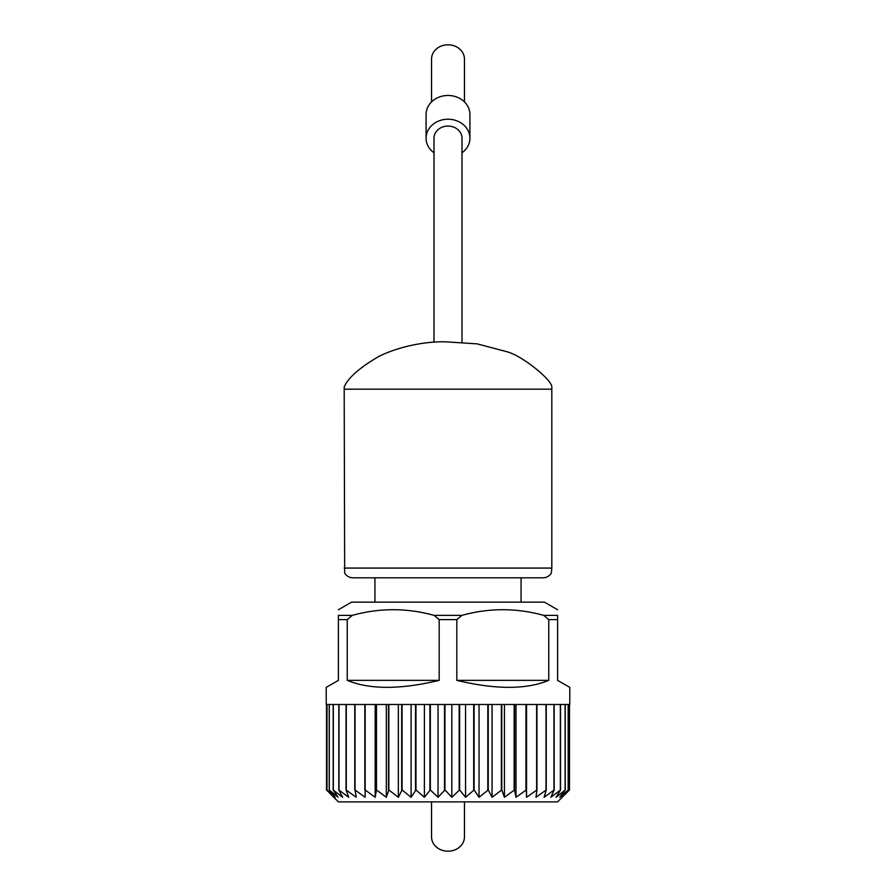 <?xml version="1.0" encoding="UTF-8"?>
<svg xmlns="http://www.w3.org/2000/svg" width="896" height="896" viewBox="0 0 896 896"><rect width="100%" height="100%" fill="white"/><g stroke="black" fill="none" stroke-linecap="round" stroke-linejoin="round"><path stroke-width="1.34" d="M344.187 389.178L344.198 386.915C348.253 377.675 359.845 367.494 378.974 356.362C402.046 344.994 431.133 340.827 448 341.981L477.187 343.862L505.994 351.501C520.957 354.704 551.219 379.198 551.802 386.613L551.813 389.178L344.187 389.178L344.669 573.104A9.744 9.744 0 0 0 353.013 577.819L542.987 577.819A9.744 9.744 0 0 0 551.298 573.171A9.744 9.744 0 0 0 551.331 573.104L551.813 568.075L344.187 568.075M462 152.802A21.918 18.984 180 0 0 469.918 138.197L469.918 114.442A21.918 18.984 180 0 0 448 95.469A21.918 18.984 180 0 0 426.082 114.442L426.082 138.197A21.918 18.984 180 0 0 434 152.802M469.918 138.197A21.918 18.984 180 0 0 448 119.213A21.918 18.984 180 0 0 426.082 138.197M464.442 101.886L464.442 59.035A16.442 14.235 180 0 0 448 44.8A16.442 14.235 180 0 0 431.558 59.035L431.558 101.886M462 342.205L462 138.197A14 12.13 180 0 0 448 126.067A14 12.13 180 0 0 434 138.197L434 342.227M464.442 801.886L464.442 836.965A16.442 14.235 180 0 1 448 851.2A16.442 14.235 180 0 1 431.558 836.965L431.558 801.886M374.931 602.168L374.931 577.819L448 577.819M439.174 619.595L439.174 680.355C400.456 689.662 369.813 689.662 347.234 680.355L347.234 619.595L352.296 615.373C379.568 607.835 406.829 607.835 434.101 615.373L439.174 619.595L456.826 619.595L461.899 615.373C489.171 607.835 516.432 607.835 543.704 615.373L548.766 619.595L548.766 680.355C526.187 689.662 495.544 689.662 456.826 680.355L456.826 619.595M352.296 615.373L338.397 615.373C338.397 607.835 338.397 607.835 338.397 615.373C338.397 607.835 338.397 607.835 338.397 615.373L338.397 680.355L326.222 687.389L326.222 704.469L569.778 704.469L569.778 687.389L557.603 680.355L557.603 615.373C557.603 607.835 557.603 607.835 557.603 615.373C557.603 607.835 557.603 607.835 557.603 615.373L543.704 615.373M557.603 609.75L544.477 602.168L351.523 602.168L338.397 609.75M329.75 793.251L338.397 801.886L557.603 801.886L569.498 789.958L561.77 797.283L568.243 789.958L559.742 797.283L565.242 789.958L556.091 797.283L560.526 789.958L550.85 797.283L554.165 789.958L544.118 797.283L546.258 789.958L535.976 797.283L536.928 789.958L526.557 797.283L526.288 789.958L515.995 797.283L514.517 789.958L504.437 797.283L501.771 789.958L492.061 797.283L488.242 789.958L479.035 797.283L474.118 789.958L465.562 797.283L459.626 789.958L451.83 797.283L444.954 789.958L438.043 797.283L430.338 789.958L424.402 797.283L415.968 789.958L411.107 797.283L402.069 789.958L398.35 797.283L388.842 789.958L386.31 797.283L376.477 789.958L375.178 797.283L365.154 789.958L365.098 797.283L355.04 789.958L356.238 797.283L346.035 789.958L348.712 797.283L338.811 789.958L342.63 797.283L333.178 789.958L338.083 797.283L329.213 789.958L335.149 797.283L326.984 789.958L333.85 797.283L326.502 789.958L326.502 704.469M444.517 704.469L444.517 789.958M438.043 797.283L438.043 704.469M430.338 789.958L430.338 704.469M444.954 789.958L444.954 704.469M429.901 704.469L429.901 789.958M424.402 797.283L424.402 704.469M415.968 789.958L415.968 704.469M415.542 704.469L415.542 789.958M411.107 797.283L411.107 704.469M402.069 789.958L402.069 704.469M401.666 704.469L401.666 789.958M398.35 797.283L398.35 704.469M388.842 789.958L388.842 704.469M388.461 704.469L388.461 789.958M386.31 797.283L386.31 704.469M376.477 789.958L376.477 704.469M376.118 704.469L376.118 789.958M375.178 797.283L375.178 704.469M365.154 789.958L365.154 704.469M364.829 704.469L364.829 789.958M355.04 789.958L355.04 704.469M354.76 704.469L354.76 789.958M346.282 789.958L346.282 704.469M346.035 704.469L346.035 789.958M339.002 789.958L339.002 704.469M338.811 704.469L338.811 789.958M333.323 789.958L333.323 704.469M333.178 704.469L333.178 789.958M329.302 789.958L329.302 704.469M329.213 704.469L329.213 789.958M327.018 789.958L327.018 704.469M326.984 704.469L326.984 789.958M569.498 789.958L569.498 704.469M569.486 704.469L569.486 789.958M568.243 789.958L568.243 704.469M568.176 704.469L568.176 789.958M565.242 789.958L565.242 704.469M565.118 704.469L565.118 789.958M560.526 789.958L560.526 704.469M560.358 704.469L560.358 789.958M554.165 789.958L554.165 704.469M553.952 704.469L553.952 789.958M546.258 789.958L546.258 704.469M546 704.469L546 789.958M536.928 789.958L536.928 704.469M536.626 704.469L536.626 789.958M526.557 797.283L526.557 704.469M526.288 789.958L526.288 704.469M525.952 704.469L525.952 789.958M515.995 797.283L515.995 704.469M514.517 789.958L514.517 704.469M514.147 704.469L514.147 789.958M504.437 797.283L504.437 704.469M501.771 789.958L501.771 704.469M501.368 704.469L501.368 789.958M492.061 797.283L492.061 704.469M488.242 789.958L488.242 704.469M487.816 704.469L487.816 789.958M479.035 797.283L479.035 704.469M474.118 789.958L474.118 704.469M473.693 704.469L473.693 789.958M465.562 797.283L465.562 704.469M459.626 789.958L459.626 704.469M459.189 704.469L459.189 789.958M451.83 797.283L451.83 704.469M456.826 680.355L548.766 680.355M439.174 680.355L347.234 680.355M551.813 389.178L551.813 568.075M347.234 619.595L338.397 619.595M461.899 615.373L434.101 615.373M557.603 619.595L548.766 619.595M521.069 602.168L521.069 577.819"/></g></svg>
